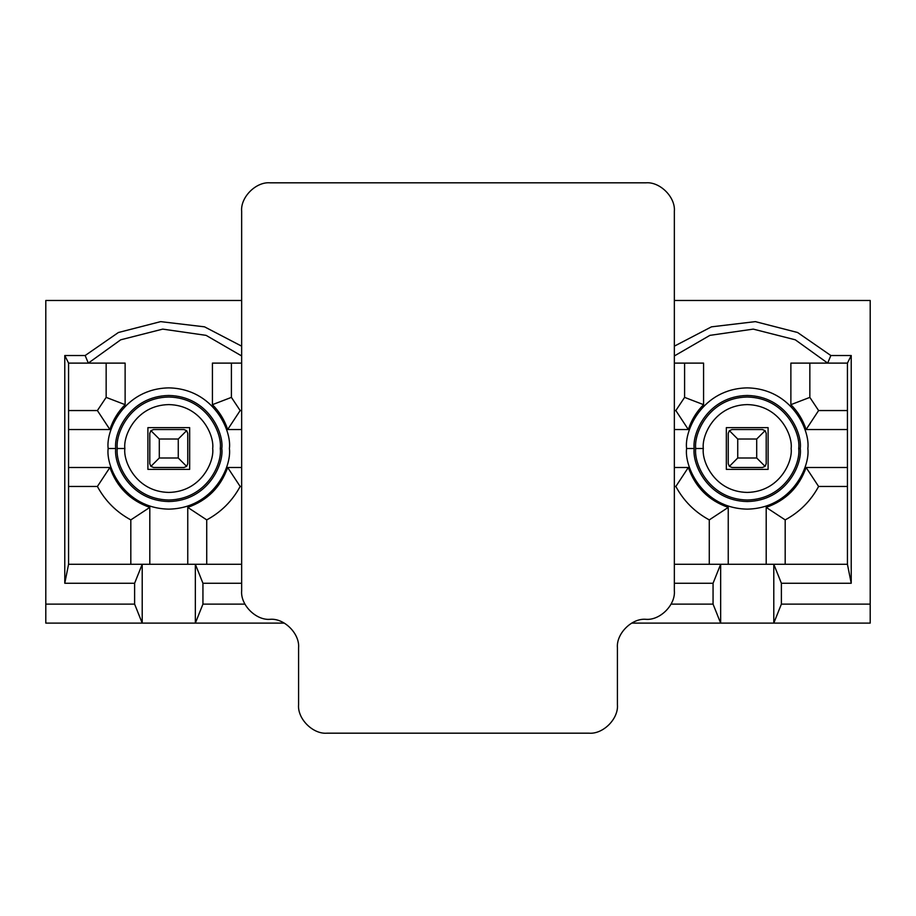 <?xml version="1.0" encoding="UTF-8"?>
<svg xmlns="http://www.w3.org/2000/svg" width="916" height="916" viewBox="0 0 916 916"><rect width="100%" height="100%" fill="white"/><g stroke="black" fill="none" stroke-linecap="round" stroke-linejoin="round"><path stroke-width="1.37" d="M241.652 590.843L241.652 211.287L241.652 590.843C240.381 604.926 256.033 620.59 270.117 619.308C284.2 618.037 299.864 633.7 298.582 647.784L298.582 704.713L298.582 647.784C299.864 633.7 284.2 618.037 270.117 619.308C256.033 620.59 240.381 604.926 241.652 590.843M270.117 182.822L645.883 182.822L270.117 182.822C256.033 181.551 240.381 197.203 241.652 211.287C240.381 197.203 256.033 181.551 270.117 182.822M674.348 211.287L674.348 590.843L674.348 211.287C675.619 197.203 659.967 181.551 645.883 182.822C659.967 181.551 675.619 197.203 674.348 211.287M617.418 647.784L617.418 704.713L617.418 647.784C616.136 633.7 631.8 618.037 645.883 619.308C659.967 620.59 675.619 604.926 674.348 590.843C675.619 604.926 659.967 620.59 645.883 619.308C631.8 618.037 616.136 633.7 617.418 647.784M588.942 733.178L327.058 733.178L588.942 733.178C603.037 734.449 618.689 718.797 617.418 704.713C618.689 718.797 603.037 734.449 588.942 733.178M298.582 704.713C297.311 718.797 312.963 734.449 327.058 733.178C312.963 734.449 297.311 718.797 298.582 704.713M149.8 463.691L149.8 433.325L149.8 463.691L150.911 466.381L153.59 467.492L183.956 467.492L153.59 467.492L150.911 466.381L159.292 458L178.265 458L178.265 439.027L159.292 439.027L159.292 458L150.911 466.381L149.8 463.691M187.757 433.325L187.757 463.691L187.757 433.325L186.646 430.646L178.265 439.027L178.265 458L186.646 466.381L187.757 463.691L186.646 466.381L178.265 458L159.292 458L159.292 439.027L178.265 439.027L186.646 430.646L183.956 429.535L153.59 429.535L183.956 429.535L186.646 430.646L187.757 433.325M153.59 429.535L150.911 430.646L159.292 439.027L150.911 430.646L149.8 433.325L150.911 430.646L153.59 429.535M183.956 467.492L186.646 466.381L183.956 467.492M728.243 463.691L728.243 433.325L728.243 463.691L729.354 466.381L732.044 467.492L762.41 467.492L732.044 467.492L729.354 466.381L737.735 458L756.708 458L756.708 439.027L737.735 439.027L737.735 458L729.354 466.381L728.243 463.691M766.2 433.325L766.2 463.691L766.2 433.325L765.089 430.646L756.708 439.027L756.708 458L765.089 466.381L766.2 463.691L765.089 466.381L756.708 458L737.735 458L737.735 439.027L756.708 439.027L765.089 430.646L762.41 429.535L732.044 429.535L762.41 429.535L765.089 430.646L766.2 433.325M732.044 429.535L729.354 430.646L737.735 439.027L729.354 430.646L728.243 433.325L729.354 430.646L732.044 429.535M762.41 467.492L765.089 466.381L762.41 467.492M671.062 604.125L713.06 604.125L713.06 583.252L674.348 583.252L713.06 583.252L720.652 564.279L674.348 564.279L773.791 564.279L781.382 583.252L851.227 583.252L847.426 564.279L773.791 564.279L847.426 564.279L847.426 363.114L790.874 363.114L847.426 363.114L851.227 355.522L851.227 583.252L781.382 583.252L781.382 604.125L773.791 623.109L870.2 623.109L870.2 604.125L781.382 604.125L870.2 604.125L870.2 300.482L674.348 300.482L870.2 300.482L870.2 623.109L720.652 623.109L713.06 604.125L671.062 604.125M631.685 623.109L720.652 623.109L631.685 623.109M766.2 564.279L766.2 507.395C785.871 500.468 799.176 487.163 806.103 467.492L847.426 467.492L806.103 467.492C799.176 487.163 785.871 500.468 766.2 507.395L766.2 564.279M847.426 429.535L806.103 429.535C803.011 420.032 797.928 411.742 790.874 404.666L790.874 363.114L790.874 404.666C797.928 411.742 803.011 420.032 806.103 429.535L847.426 429.535M674.348 363.114L703.58 363.114L703.58 404.666C696.515 411.742 691.443 420.032 688.34 429.535L674.348 429.535L688.34 429.535L675.836 410.551L684.596 397.384L684.596 363.114L684.596 397.384L703.58 404.666L703.58 363.114L674.348 363.114M241.652 429.535L227.66 429.535C224.557 420.032 219.485 411.742 212.42 404.666L212.42 363.114L241.652 363.114L212.42 363.114L212.42 404.666C219.485 411.742 224.557 420.032 227.66 429.535L241.652 429.535M88.314 363.114L125.126 363.114L125.126 404.666C118.072 411.742 112.989 420.032 109.897 429.535L68.574 429.535L109.897 429.535C112.989 420.032 118.072 411.742 125.126 404.666L125.126 363.114L68.574 363.114L88.314 363.114L85.154 355.522L118.393 332.508L160.655 321.63L204.531 326.84L241.652 346.168L204.531 326.84L160.655 321.63L118.393 332.508L85.154 355.522L64.773 355.522L85.154 355.522L88.314 363.114L120.717 339.802L162.739 329.119L206.089 335.359L241.652 355.946L206.089 335.359L162.739 329.119L120.717 339.802L88.314 363.114M68.574 467.492L109.897 467.492C116.824 487.163 130.129 500.468 149.8 507.395L149.8 564.279L149.8 507.395C130.129 500.468 116.824 487.163 109.897 467.492L68.574 467.492M187.757 564.279L187.757 507.395C207.428 500.468 220.733 487.163 227.66 467.492L241.652 467.492L227.66 467.492C220.733 487.163 207.428 500.468 187.757 507.395L187.757 564.279M674.348 467.492L688.34 467.492C695.267 487.163 708.572 500.468 728.243 507.395L728.243 564.279L728.243 507.395C708.572 500.468 695.267 487.163 688.34 467.492L674.348 467.492M108.157 448.508C105.718 430.772 123.9 388.716 168.773 387.88C213.646 388.716 231.84 430.772 229.401 448.508C231.84 466.244 213.646 508.311 168.773 509.136C123.9 508.311 105.718 466.244 108.157 448.508C105.718 466.244 123.9 508.311 168.773 509.136C213.646 508.311 231.84 466.244 229.401 448.508C231.84 430.772 213.646 388.716 168.773 387.88C123.9 388.716 105.718 430.772 108.157 448.508L115.737 448.508C113.607 464.023 129.522 500.823 168.773 501.544C208.035 500.823 223.951 464.023 221.821 448.508C223.951 432.993 208.035 396.193 168.773 395.472C129.522 396.193 113.607 432.993 115.737 448.508C113.607 432.993 129.522 396.193 168.773 395.472C208.035 396.193 223.951 432.993 221.821 448.508L220.275 448.508C222.348 463.576 206.89 499.3 168.773 500.01C130.656 499.3 115.21 463.576 117.282 448.508C115.21 433.451 130.656 397.716 168.773 397.017C206.89 397.716 222.348 433.451 220.275 448.508L221.821 448.508C223.951 464.023 208.035 500.823 168.773 501.544C129.522 500.823 113.607 464.023 115.737 448.508L108.157 448.508M686.599 448.508C684.16 430.772 702.354 388.716 747.227 387.88C792.1 388.716 810.282 430.772 807.843 448.508C810.282 466.244 792.1 508.311 747.227 509.136C702.354 508.311 684.16 466.244 686.599 448.508C684.16 466.244 702.354 508.311 747.227 509.136C792.1 508.311 810.282 466.244 807.843 448.508C810.282 430.772 792.1 388.716 747.227 387.88C702.354 388.716 684.16 430.772 686.599 448.508L694.179 448.508C692.049 464.023 707.965 500.823 747.227 501.544C786.478 500.823 802.393 464.023 800.263 448.508C802.393 432.993 786.478 396.193 747.227 395.472C707.965 396.193 692.049 432.993 694.179 448.508C692.049 432.993 707.965 396.193 747.227 395.472C786.478 396.193 802.393 432.993 800.263 448.508L798.718 448.508C800.79 463.576 785.344 499.3 747.227 500.01C709.11 499.3 693.652 463.576 695.725 448.508C693.652 433.451 709.11 397.716 747.227 397.017C785.344 397.716 800.79 433.451 798.718 448.508L800.263 448.508C802.393 464.023 786.478 500.823 747.227 501.544C707.965 500.823 692.049 464.023 694.179 448.508L686.599 448.508M202.94 604.125L244.938 604.125L202.94 604.125L195.348 623.109L284.315 623.109L142.209 623.109L134.618 604.125L45.8 604.125L45.8 623.109L142.209 623.109L45.8 623.109L45.8 604.125L134.618 604.125L134.618 583.252L142.209 564.279L68.574 564.279L64.773 583.252L134.618 583.252L64.773 583.252L64.773 355.522L68.574 363.114L68.574 564.279L195.348 564.279L202.94 583.252L202.94 604.125L202.94 583.252L241.652 583.252L202.94 583.252L195.348 564.279L241.652 564.279L195.348 564.279L195.348 623.109L202.94 604.125M674.348 346.168L711.469 326.84L755.345 321.63L797.607 332.508L830.846 355.522L851.227 355.522L830.846 355.522L827.686 363.114L795.283 339.802L753.261 329.119L709.911 335.359L674.348 355.946L709.911 335.359L753.261 329.119L795.283 339.802L827.686 363.114L830.846 355.522L797.607 332.508L755.345 321.63L711.469 326.84L674.348 346.168M241.652 300.482L45.8 300.482L45.8 604.125L45.8 300.482L241.652 300.482M124.862 448.508C123.099 461.355 136.278 491.823 168.773 492.419C201.28 491.823 214.447 461.355 212.684 448.508C214.447 435.673 201.28 405.204 168.773 404.597C136.278 405.204 123.099 435.673 124.862 448.508C123.099 435.673 136.278 405.204 168.773 404.597C201.28 405.204 214.447 435.673 212.684 448.508C214.447 461.355 201.28 491.823 168.773 492.419C136.278 491.823 123.099 461.355 124.862 448.508L117.282 448.508C115.21 463.576 130.656 499.3 168.773 500.01C206.89 499.3 222.348 463.576 220.275 448.508C222.348 433.451 206.89 397.716 168.773 397.017C130.656 397.716 115.21 433.451 117.282 448.508L124.862 448.508M189.658 469.381L147.9 469.381L147.9 427.635L189.658 427.635L189.658 469.381L189.658 427.635L147.9 427.635L147.9 469.381L189.658 469.381M240.164 410.551L241.652 410.551L240.164 410.551L227.66 429.535L240.164 410.551L231.404 397.384L240.164 410.551M231.404 363.114L231.404 397.384L212.42 404.666L231.404 397.384L231.404 363.114M68.574 410.551L97.394 410.551L106.153 397.384L106.153 363.114L106.153 397.384L125.126 404.666L106.153 397.384L97.394 410.551L109.897 429.535L97.394 410.551L68.574 410.551M130.816 564.279L130.816 519.899C116.355 512.067 105.214 500.926 97.394 486.465L68.574 486.465L97.394 486.465L109.897 467.492L97.394 486.465C105.214 500.926 116.355 512.067 130.816 519.899L149.8 507.395L130.816 519.899L130.816 564.279M241.652 486.465L240.164 486.465C232.332 500.926 221.191 512.067 206.73 519.899L206.73 564.279L206.73 519.899C221.191 512.067 232.332 500.926 240.164 486.465L241.652 486.465M227.66 467.492L240.164 486.465L227.66 467.492M187.757 507.395L206.73 519.899L187.757 507.395M134.618 583.252L134.618 604.125L142.209 623.109L142.209 564.279L134.618 583.252M142.209 564.279L142.209 623.109L195.348 623.109L195.348 564.279L142.209 564.279M674.348 410.551L675.836 410.551L674.348 410.551M709.27 564.279L709.27 519.899C694.809 512.067 683.668 500.926 675.836 486.465L674.348 486.465L675.836 486.465L688.34 467.492L675.836 486.465C683.668 500.926 694.809 512.067 709.27 519.899L728.243 507.395L709.27 519.899L709.27 564.279M703.316 448.508C701.553 461.355 714.72 491.823 747.227 492.419C779.722 491.823 792.901 461.355 791.138 448.508C792.901 435.673 779.722 405.204 747.227 404.597C714.72 405.204 701.553 435.673 703.316 448.508C701.553 435.673 714.72 405.204 747.227 404.597C779.722 405.204 792.901 435.673 791.138 448.508C792.901 461.355 779.722 491.823 747.227 492.419C714.72 491.823 701.553 461.355 703.316 448.508L695.725 448.508C693.652 463.576 709.11 499.3 747.227 500.01C785.344 499.3 800.79 463.576 798.718 448.508C800.79 433.451 785.344 397.716 747.227 397.017C709.11 397.716 693.652 433.451 695.725 448.508L703.316 448.508M768.1 469.381L726.342 469.381L726.342 427.635L768.1 427.635L768.1 469.381L768.1 427.635L726.342 427.635L726.342 469.381L768.1 469.381M809.847 363.114L809.847 397.384L818.606 410.551L847.426 410.551L818.606 410.551L806.103 429.535L818.606 410.551L809.847 397.384L790.874 404.666L809.847 397.384L809.847 363.114M688.34 429.535C691.443 420.032 696.515 411.742 703.58 404.666L684.596 397.384L675.836 410.551L688.34 429.535M818.606 486.465C810.786 500.926 799.645 512.067 785.184 519.899L785.184 564.279L785.184 519.899C799.645 512.067 810.786 500.926 818.606 486.465L847.426 486.465L818.606 486.465L806.103 467.492L818.606 486.465M766.2 507.395L785.184 519.899L766.2 507.395M713.06 583.252L713.06 604.125L720.652 623.109L720.652 564.279L713.06 583.252M773.791 564.279L773.791 623.109L781.382 604.125L781.382 583.252L773.791 564.279L720.652 564.279L720.652 623.109L773.791 623.109L773.791 564.279M851.227 355.522L847.426 363.114L847.426 564.279L851.227 583.252L851.227 355.522M64.773 583.252L68.574 564.279L68.574 363.114L64.773 355.522L64.773 583.252"/></g></svg>
